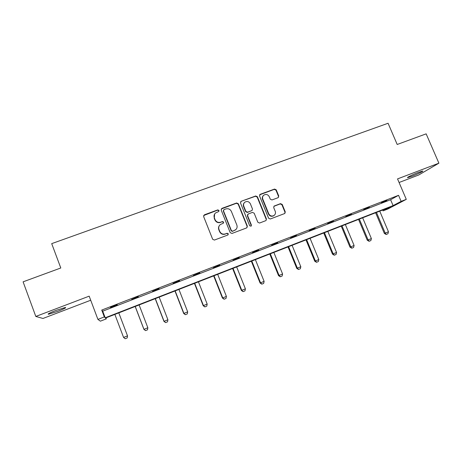 <?xml version="1.0" encoding="UTF-8"?>
<svg xmlns="http://www.w3.org/2000/svg" width="462" height="462" viewBox="0 0 462 462"><rect width="100%" height="100%" fill="white"/><g stroke="black" fill="none" stroke-linecap="round" stroke-linejoin="round"><path stroke-width="0.69" d="M219 210.447L217.775 209.892L204.395 214.801L203.627 216.528L212.659 239.276L214.426 240.067L227.806 235.019L228.332 233.807L227.102 233.258L225.381 233.905C222.846 234.575 220.969 233.737 219.745 231.381L218.994 229.487C218.347 227.535 218.78 225.901 220.305 224.572L223.371 223.181L223.66 222.107L222.43 221.552L220.709 222.193C218.174 222.857 216.297 222.014 215.078 219.664L214.328 217.781C213.698 215.898 214.097 214.299 215.535 212.976L218.74 211.498L219 210.447M218.815 211.423L218.821 210.718L217.596 210.164L203.638 215.523M228.061 234.875L228.136 234.032L226.906 233.477L225.381 233.905M223.435 223.129L223.469 222.355L222.245 221.8L220.709 222.193M411.809 176.34L407.721 177.639C405.983 177.876 412.993 174.428 418.514 172.355L422.568 171.067C424.26 170.865 417.198 174.313 411.809 176.34M57.941 311.284L48.527 314.247C47.176 314.177 49.648 312.895 55.942 310.412L65.315 307.473C66.615 307.565 64.16 308.835 57.941 311.284M399.076 182.496L418.705 175L438.9 163.173L426.155 133.853L397.199 144.479L388.08 123.262L51.704 243.636L60.793 267.989L23.1 281.832L35.805 316.447L42.983 318.462L90.714 300.236M278.072 197.69L278.771 196.021L276.247 189.842L274.543 189.062L260.268 194.3L259.552 195.975L268.584 218.208L270.305 218.988L284.829 213.473L285.279 211.919L282.207 204.423L280.503 203.644L274.128 206.064L273.706 207.6L275.231 211.325C275.797 213.017 275.398 214.403 274.047 215.477C271.8 216.58 270.033 216.008 268.74 213.762L262.797 199.134C262.249 197.534 262.595 196.194 263.837 195.126C266.106 193.896 267.925 194.433 269.282 196.743L270.27 199.168L271.979 199.948L278.072 197.69M105.948 317.885L106.318 318.861L100.393 321.171L97.915 319.404L89.178 296.154L35.805 316.447M97.915 319.404L104.314 316.909L105.209 317.781L393.093 205.59L401.137 201.357L406.283 199.353L387.907 208.974L383.073 210.863L390.506 206.953L105.498 318.058L106.318 318.861M101.738 310.071L102.714 311.169L390.598 199.723L398.556 195.316L101.738 310.071L104.314 316.909M398.556 195.316L401.137 201.357M438.9 163.173L397.539 178.904L406.283 199.353M238.34 203.771L236.602 202.985L221.933 208.368L221.188 210.077L230.215 232.663L231.97 233.449L246.639 227.916L247.372 226.201L238.34 203.771L238.126 204.054L236.394 203.268L221.223 209.003M266.181 219.259L257.167 197.055L255.451 196.269L241.233 201.282L255.705 195.975L257.421 196.76L266.453 219.011L266.008 220.57L266.453 219.011M247.707 214.408L247.355 215.893L248.319 213.935L252.437 212.399L254.164 213.184L257.836 222.257L259.563 223.042L266.008 220.57M247.592 215.638L251.409 225.11L251.097 226.207L249.682 225.762L240.5 202.98L241.233 201.282M382.703 209.991L383.073 210.863M390.598 199.723L393.093 205.59M102.714 311.169L105.209 317.781M386.954 200.635L381.341 202.806L386.879 200.456M369.357 207.444L363.669 209.644L369.282 207.259M351.524 214.339L345.761 216.574L351.449 214.16M333.454 221.333L327.61 223.596L333.379 221.148M315.142 228.419L309.217 230.711L315.061 228.234M296.575 235.603L290.569 237.93L296.494 235.418M277.754 242.885L271.662 245.241L277.674 242.7M258.668 250.271L252.495 252.656L258.593 250.081M239.322 257.756L233.062 260.181L239.247 257.565M219.704 265.35L213.357 267.804L219.623 265.153M199.803 273.048L193.364 275.537L199.728 272.851M179.626 280.856L173.094 283.385L179.545 280.659M159.153 288.779L152.529 291.337L159.078 288.577M138.386 296.812L131.67 299.411L138.311 296.61M117.319 304.966L110.389 307.415L117.244 304.764M214.599 214.062L214.328 217.781M220.524 222.441C217.995 223.106 216.124 222.262 214.911 219.918L214.16 218.035M219.427 225.491C218.468 226.773 218.26 228.182 218.815 229.718L218.994 229.487M225.185 234.13C222.655 234.8 220.784 233.963 219.565 231.606L218.815 229.718M246.968 227.731L247.135 226.438L238.126 204.054M224.012 209.609L223.487 210.811L231.41 230.619L232.64 231.173L235.418 229.966C237.018 228.644 237.485 226.981 236.821 224.977L231.404 211.475C230.192 209.142 228.332 208.298 225.82 208.945L224.012 209.609M223.498 210.089L223.487 210.811M235.932 229.527L232.432 231.398L231.208 230.85L223.296 211.076M247.355 215.893L251.166 225.346L251.409 225.11M251.074 226.218L251.166 225.346M250.369 203.794C248.983 201.449 247.135 200.918 244.82 202.206C243.595 203.292 243.249 204.626 243.792 206.219L245.882 211.405L247.615 212.191L252.05 210.493L252.46 208.963L250.369 203.794M244.167 202.887C243.283 203.956 243.081 205.157 243.566 206.497L243.792 206.219M252.096 210.453L247.384 212.456L245.651 211.671L243.566 206.497M241.014 201.571L240.569 201.848M263.248 195.703C262.266 196.772 262.029 198.013 262.531 199.422L262.797 199.134M274.232 215.338L273.758 215.731C271.517 216.834 269.756 216.262 268.462 214.022L262.531 199.422M284.771 213.508L284.967 212.185L281.907 204.701L280.209 203.921L273.856 206.329M278.349 197.545L278.476 196.315L275.958 190.148L274.255 189.368L259.638 194.814M114.859 314.408L123.573 337.439L127.512 335.868L118.798 312.872L127.529 335.897L127.171 337.953L125.208 338.738L127.177 337.953L127.529 335.897M125.208 338.738L123.573 337.439M135.181 306.485L143.913 329.36L147.846 327.754L139.126 304.949M145.542 330.619L147.494 329.833L145.542 330.619L143.913 329.36M135.239 306.462L143.959 329.308L145.547 330.607M147.846 327.754L147.494 329.833M155.209 298.677L163.946 321.367L167.902 319.756L159.171 297.135M155.342 298.631L164.068 321.286L165.61 322.591L167.527 321.829L165.592 322.603L163.946 321.367M167.902 319.756L167.527 321.829M174.965 290.979L183.703 313.484L187.676 311.867L178.944 289.426M185.366 314.703L187.283 313.929L185.366 314.703L183.703 313.484M175.162 290.898L183.893 313.375L185.395 314.686M187.676 311.867L187.283 313.929M194.45 283.385L203.193 305.711L207.178 304.088L198.446 281.826M204.868 306.907L206.774 306.144L204.868 306.907L203.193 305.711M194.716 283.281L203.447 305.578L204.914 306.889M207.178 304.088L206.774 306.144M213.669 275.889L222.413 298.042L226.415 296.413L217.683 274.324M224.105 299.22L225.999 298.464L224.105 299.22L222.413 298.042M213.998 275.762L222.736 297.88L224.162 299.197M226.415 296.413L225.999 298.464M232.629 268.497L241.378 290.477L245.397 288.842L236.66 266.926M243.081 291.637L244.964 290.887L243.081 291.637L241.378 290.477M233.027 268.341L241.765 290.292L243.151 291.609M245.397 288.842L244.964 290.887M251.34 261.203L260.089 283.01L264.12 281.375L255.382 259.627M261.81 284.159L263.669 283.408L261.81 284.159L260.089 283.01M251.802 261.024L260.539 282.802L261.885 284.124M264.12 281.375L263.669 283.408M269.796 254.008L278.546 275.647L282.594 274.001L273.856 252.425M280.278 276.773L282.132 276.033L280.278 276.773L278.546 275.647M270.322 253.805L279.06 275.416L280.365 276.738M282.594 274.001L282.132 276.033M288.017 246.904L296.766 268.382L300.82 266.73L292.082 245.322M298.51 269.49L300.346 268.751L298.51 269.49L296.766 268.382M288.594 246.679L297.337 268.122L298.608 269.45M300.82 266.73L300.346 268.751M305.994 239.899L314.743 261.209L318.809 259.557L310.077 238.305M316.499 262.3L318.324 261.567L316.499 262.3L314.743 261.209M306.635 239.645L315.367 260.926L316.603 262.254M318.809 259.557L318.324 261.567M323.741 232.981L332.484 254.129L336.561 252.471L327.829 231.387M334.251 255.209L336.065 254.481L334.251 255.209L332.484 254.129M324.434 232.709L333.166 253.829L334.367 255.157M336.561 252.471L336.065 254.481M341.256 226.149L349.994 247.147L354.088 245.484L345.357 224.549M351.778 248.204L353.574 247.482L351.778 248.204L349.994 247.147M342.001 225.86L350.733 246.818L351.9 248.152M354.088 245.484L353.574 247.482M358.547 219.41L367.284 240.246L371.384 238.583L362.658 217.81M369.074 241.291L370.859 240.575L369.074 241.291L367.284 240.246M359.349 219.098L368.075 239.905L369.207 241.233M371.384 238.583L370.859 240.575M375.612 212.757L384.349 233.443L388.461 231.768L379.735 211.151M386.151 234.471L387.924 233.755L386.151 234.471L384.349 233.443M376.466 212.422L385.192 233.073L386.296 234.407M388.461 231.768L387.924 233.755M255.451 196.269L255.705 195.975M257.167 197.055L257.421 196.76M274.128 206.191L274.416 205.913M280.209 203.921L280.503 203.644M281.907 204.701L282.207 204.423M284.967 212.185L285.279 211.919M260.014 194.6L260.268 194.3M274.255 189.368L274.543 189.062M275.958 190.148L276.247 189.842M278.476 196.315L278.771 196.021M48.527 314.247L48.36 313.802M273.758 215.731L274.047 215.477M259.679 194.779L259.939 194.485"/></g></svg>
